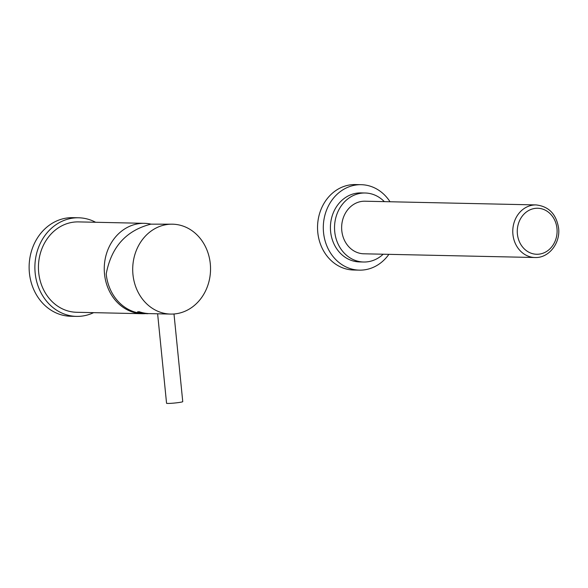 <?xml version="1.0" encoding="UTF-8"?>
<svg xmlns="http://www.w3.org/2000/svg" width="588" height="588" viewBox="0 0 588 588"><rect width="100%" height="100%" fill="white"/><g stroke="black" fill="none" stroke-linecap="round" stroke-linejoin="round"><path stroke-width="0.88" d="M151.035 224.138A45.203 39.131 91.2 0 0 144.369 223.33A45.203 39.131 91.2 0 0 104.51 273.971A45.203 39.131 91.2 0 0 142.406 313.713A45.203 39.131 91.2 0 0 145.699 313.617M144.369 223.33L78.549 221.896A45.203 39.131 91.2 0 0 38.69 272.545A45.203 39.131 91.2 0 0 76.587 312.279L142.406 313.713M95.609 222.264A49.311 42.689 91.2 0 0 78.638 217.788A49.311 42.689 91.2 0 0 35.162 273.038A49.311 42.689 -88.8 0 0 76.499 316.388A49.311 42.689 -88.8 0 0 93.639 312.647M78.638 217.788L72.883 217.663A49.311 42.689 91.2 0 0 29.4 272.913A49.311 42.689 -88.8 0 0 70.736 316.263L76.499 316.388M147.941 313.58L170.645 314.08A44.953 38.918 -88.8 0 0 176.077 313.757A44.953 38.918 91.2 0 0 210.504 266.834A44.953 38.918 91.2 0 0 172.6 224.19L150.903 224.153C126.17 230.445 111.264 247.048 106.207 273.979A44.953 38.918 -88.8 0 0 143.891 313.492L144.677 313.514M170.645 314.08A44.953 38.918 -88.8 0 1 132.741 271.428A44.953 38.918 -88.8 0 1 167.168 224.506A44.953 38.918 91.2 0 1 172.6 224.19M147.956 313.705L146.309 313.669A45.122 39.058 91.2 0 1 137.526 311.853L139.158 311.714A44.953 38.918 91.2 0 0 147.941 313.536L147.956 313.705A45.122 39.058 91.2 0 1 139.172 311.89L139.158 311.714M173.997 313.985L182.75 401.648A8.136 0.566 174.3 0 1 176.79 402.795A8.136 0.566 174.3 0 1 167.653 403.434A8.136 0.566 174.3 0 1 166.558 403.265L157.621 313.772M137.526 311.853L139.172 311.89M536.109 204.925L364.979 201.214A26.298 22.763 91.2 0 0 341.79 230.68A26.298 22.763 91.2 0 0 363.84 253.796L534.97 257.515C548.758 258.235 560.533 243.189 558.6 228.122C556.307 214.12 548.81 206.388 536.109 204.925A26.298 22.763 91.2 0 0 512.92 234.399A26.298 22.763 91.2 0 0 534.97 257.515M384.331 201.633A34.516 29.878 91.2 0 0 365.163 192.996A34.516 29.878 91.2 0 0 334.726 231.672A34.516 29.878 -88.8 0 0 363.663 262.013L359.547 261.925A34.516 29.878 -88.8 0 1 330.61 231.584A34.516 29.878 -88.8 0 1 361.047 192.908L365.163 192.996M383.185 254.214A34.516 29.878 -88.8 0 1 363.663 262.013M390.02 201.757A42.733 36.993 91.2 0 0 361.223 184.691A42.733 36.993 91.2 0 0 323.54 232.576A42.733 36.993 -88.8 0 0 359.371 270.142L353.608 270.017A42.733 36.993 -88.8 0 1 317.785 232.451A42.733 36.993 91.2 0 1 355.468 184.566L361.223 184.691M388.881 254.339A42.733 36.993 -88.8 0 1 359.371 270.142M517.396 234.031A23.013 19.919 91.2 0 0 539.461 254.097A23.013 19.919 91.2 0 0 556.976 228.482A23.013 19.919 91.2 0 0 534.904 208.417A23.013 19.919 91.2 0 0 517.396 234.031"/></g></svg>
